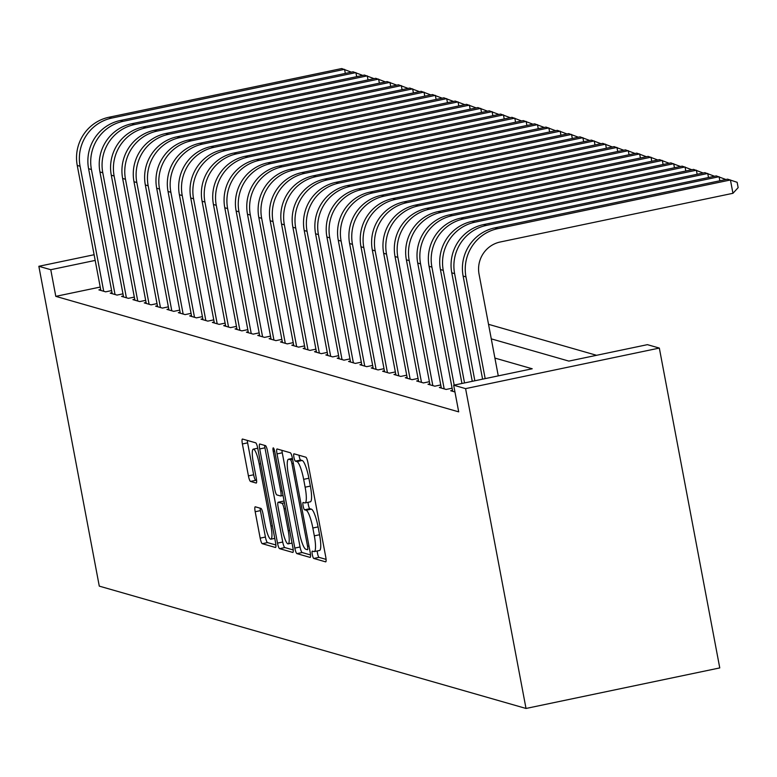 <?xml version="1.0" encoding="UTF-8"?>
<svg xmlns="http://www.w3.org/2000/svg" width="777" height="777" viewBox="0 0 777 777"><rect width="100%" height="100%" fill="white"/><g stroke="black" fill="none" stroke-linecap="round" stroke-linejoin="round"><path stroke-width="1.17" d="M312.305 554.574A3.749 0.719 -101.8 0 0 313.782 558.459L325.612 561.849A5.352 1.03 -101.8 0 0 325.718 561.858A5.352 1.03 -101.8 0 0 325.738 556.934L307.945 462.752A5.352 1.03 -101.8 0 0 305.837 457.206L294.007 453.807A3.749 0.719 -101.8 0 0 293.929 453.807A3.749 0.719 -101.8 0 0 293.92 457.245A3.749 0.719 -101.8 0 0 295.386 461.14L296.921 461.577A17.123 3.293 -101.8 0 1 303.652 479.341L305.128 487.189A17.123 3.293 -101.8 0 1 305.079 502.923A17.123 3.293 -101.8 0 1 304.73 502.913L303.195 502.466A3.749 0.719 -101.8 0 0 303.127 502.466A3.749 0.719 -101.8 0 0 303.108 505.914A3.749 0.719 -101.8 0 0 304.584 509.799L306.119 510.236A17.123 3.293 -101.8 0 1 312.84 528.001L314.326 535.848A17.123 3.293 -101.8 0 1 314.267 551.592A17.123 3.293 -101.8 0 1 313.927 551.573L312.393 551.136A3.749 0.719 -101.8 0 0 312.315 551.126A3.749 0.719 -101.8 0 0 312.305 554.574M317.278 550.961A3.749 0.719 -101.8 0 0 317.54 553.477A3.749 0.719 -101.8 0 0 319.017 557.362L326.078 559.382M299.009 455.244A3.749 0.719 -101.8 0 0 299.155 456.157A3.749 0.719 -101.8 0 0 300.621 460.042L302.156 460.479L296.921 461.577M308.09 502.301A3.749 0.719 -101.8 0 0 308.343 504.817A3.749 0.719 -101.8 0 0 309.819 508.702L311.354 509.139L306.119 510.236M255.312 506.808A5.352 1.03 -101.8 0 0 255.206 506.798A5.352 1.03 -101.8 0 0 255.186 511.722L260.178 538.14A5.352 1.03 -101.8 0 0 262.286 543.696L275.427 547.464A5.352 1.03 -101.8 0 0 275.534 547.464A5.352 1.03 -101.8 0 0 275.553 542.55L257.76 448.368A5.352 1.03 -101.8 0 0 255.652 442.812L242.511 439.044A5.352 1.03 -101.8 0 0 242.405 439.044A5.352 1.03 -101.8 0 0 242.385 443.958L248.417 475.874A5.352 1.03 -101.8 0 0 250.515 481.429L256.138 483.041A5.352 1.03 -101.8 0 0 256.255 483.051A5.352 1.03 -101.8 0 0 256.264 478.127L253.273 462.305A14.316 2.758 -101.8 0 1 253.321 449.145A14.316 2.758 -101.8 0 1 259.236 464.015L270.95 526.01A14.316 2.758 -101.8 0 1 270.901 539.17A14.316 2.758 -101.8 0 1 264.996 524.3L263.044 513.976A5.352 1.03 -101.8 0 0 260.936 508.42L255.312 506.808M100.223 287.063L55.798 296.358L50.767 269.706L38.85 266.288L99.281 586.13L526.019 708.459L719.764 667.919L659.333 348.077L647.416 344.658L568.871 361.101L491.278 338.859M55.798 296.358L458.702 411.859L453.671 385.207L465.588 388.626L526.019 708.459M294.823 548.076A5.352 1.03 -101.8 0 0 296.931 553.622L310.072 557.391A5.352 1.03 -101.8 0 0 310.178 557.4A5.352 1.03 -101.8 0 0 310.198 552.486L292.405 458.304A5.352 1.03 -101.8 0 0 290.297 452.748L277.156 448.98A5.352 1.03 -101.8 0 0 277.049 448.97A5.352 1.03 -101.8 0 0 277.03 453.894L294.823 548.076L300.058 546.979A5.352 1.03 -101.8 0 0 302.166 552.534L310.538 554.933M292.754 552.428L279.603 548.659A5.352 1.03 -101.8 0 1 277.506 543.113L259.703 448.931A5.352 1.03 -101.8 0 1 259.722 444.007A5.352 1.03 -101.8 0 1 259.829 444.017L265.462 445.629A5.352 1.03 -101.8 0 1 267.56 451.175L274.776 489.374A5.352 1.03 -101.8 0 0 276.884 494.93L280.614 495.998A5.352 1.03 -101.8 0 0 280.72 495.998A5.352 1.03 -101.8 0 0 280.74 491.083L273.222 451.32A3.749 0.719 -101.8 0 1 273.232 447.873A3.749 0.719 -101.8 0 1 274.786 451.767L292.88 547.513A5.352 1.03 -101.8 0 1 292.861 552.437A5.352 1.03 -101.8 0 1 292.754 552.428L292.958 552.389M452.515 390.365L450.699 390.744L454.943 391.958M441.161 387.111L439.355 387.49L446.163 389.442L452.097 388.199M429.807 383.857L428.001 384.236L434.819 386.188L440.753 384.945M418.463 380.604L416.657 380.983L423.465 382.935L429.399 381.692M407.109 377.35L405.303 377.729L412.111 379.681L418.055 378.438M395.765 374.096L393.958 374.475L400.767 376.427L406.701 375.184M384.411 370.843L382.605 371.221L389.413 373.174L395.357 371.93M373.067 367.589L371.26 367.968L378.069 369.92L384.003 368.677M361.713 364.335L359.906 364.714L366.715 366.666L372.659 365.423M350.369 361.082L348.562 361.46L355.371 363.413L361.305 362.169M339.015 357.828L337.208 358.207L344.017 360.159L349.961 358.916M327.671 354.574L325.864 354.953L332.673 356.905L338.607 355.662M316.317 351.321L314.51 351.699L321.319 353.652L327.263 352.408M304.972 348.067L303.166 348.446L309.974 350.398L315.909 349.155M293.619 344.813L291.812 345.192L298.621 347.144L304.565 345.901M282.274 341.559L280.468 341.938L287.276 343.89L293.211 342.647M270.92 338.306L269.114 338.685L275.922 340.637L281.857 339.394M259.576 335.052L257.76 335.431L264.578 337.383L270.513 336.14M248.222 331.798L246.416 332.177L253.224 334.129L259.159 332.886M236.868 328.545L235.062 328.924L241.88 330.876L247.814 329.633M225.524 325.291L223.718 325.67L230.526 327.622L236.461 326.379M214.17 322.037L212.364 322.416L219.172 324.368L225.116 323.125M202.826 318.784L201.02 319.162L207.828 321.115L213.762 319.871M191.472 315.53L189.666 315.909L196.474 317.861L202.418 316.618M180.128 312.276L178.321 312.655L185.13 314.607L191.064 313.364M168.774 309.023L166.968 309.401L173.776 311.354L179.72 310.11M157.43 305.769L155.623 306.148L162.432 308.1L168.366 306.857M146.076 302.515L144.269 302.894L151.078 304.846L157.022 303.603M134.732 299.262L132.925 299.64L139.734 301.593L145.668 300.349M123.378 296.008L121.571 296.387L128.38 298.339L134.324 297.096M112.034 292.754L110.227 293.133L117.036 295.085L122.97 293.842M111.626 290.588L105.682 291.831L98.873 289.879L100.68 289.5M596.581 355.303L488.529 324.32M94.114 254.73L38.85 266.288M95.182 260.412L50.767 269.706M453.671 385.207L532.216 368.774L494.91 358.08M465.588 388.626L659.333 348.077M319.162 550.475A17.123 3.293 -101.8 0 0 319.502 550.495A17.123 3.293 -101.8 0 0 319.561 534.751L314.326 535.848M311.354 509.139A17.123 3.293 -101.8 0 1 318.084 526.903L319.561 534.751M309.965 501.816A17.123 3.293 -101.8 0 0 310.314 501.835A17.123 3.293 -101.8 0 0 310.373 486.091L305.128 487.189M302.156 460.479A17.123 3.293 -101.8 0 1 308.887 478.243L310.373 486.091M281.934 450.349A5.352 1.03 -101.8 0 0 282.265 452.797L300.058 546.979M307.469 549.718A3.749 0.719 -101.8 0 0 307.537 549.718A3.749 0.719 -101.8 0 0 307.556 546.28L291.929 463.607A3.749 0.719 -101.8 0 0 290.462 459.722L288.84 459.256A17.123 3.293 -101.8 0 0 288.5 459.246A17.123 3.293 -101.8 0 0 288.442 474.98L299.116 531.487A17.123 3.293 -101.8 0 0 305.847 549.252L307.469 549.718M293.211 549.961L284.838 547.562L279.603 548.659M264.607 445.386A5.352 1.03 -101.8 0 0 264.947 447.834L282.741 542.016A5.352 1.03 -101.8 0 0 284.838 547.562M282.265 529.011A14.316 2.758 -101.8 0 0 288.18 543.871A14.316 2.758 -101.8 0 0 288.228 530.72L284.1 508.877A5.352 1.03 -101.8 0 0 281.993 503.321L278.263 502.253A5.352 1.03 -101.8 0 0 278.156 502.243A5.352 1.03 -101.8 0 0 278.137 507.167L282.265 529.011M283.294 501.194A5.352 1.03 -101.8 0 1 283.391 501.146A5.352 1.03 -101.8 0 1 283.498 501.155L284.149 501.34M247.28 440.413A5.352 1.03 -101.8 0 0 247.62 442.861L253.652 474.786A5.352 1.03 -101.8 0 0 255.75 480.332L256.604 480.575M260.091 508.177A5.352 1.03 -101.8 0 0 260.421 510.625L265.413 537.043A5.352 1.03 -101.8 0 0 267.521 542.599L275.893 544.998M498.271 375.874L479.05 274.145A27.263 26.612 -74 0 1 500.194 242.006L732.954 193.298L730.429 179.973L497.678 228.681A40.89 39.918 106 0 0 465.957 276.884L485.178 378.613M732.954 193.298L738.15 187.636L737.14 182.304L727.593 179.157L494.832 227.865A40.89 39.918 106 0 0 463.121 276.068L482.595 379.157M719.852 180.779L719.084 176.719L486.324 225.427A40.89 39.918 106 0 0 454.603 273.63L474.854 380.779M725.883 179.516L716.248 175.903L483.488 224.611A40.89 39.918 106 0 0 451.767 272.814L472.27 381.313M708.498 177.525L707.73 173.465L474.98 222.173A40.89 39.918 106 0 0 443.259 270.377L464.529 382.935M714.529 176.262L704.894 172.649L472.134 221.358A40.89 39.918 106 0 0 440.423 269.561L461.946 383.479M697.154 174.271L696.386 170.212L463.626 218.92A40.89 39.918 106 0 0 431.905 267.123L454.195 385.101M703.185 173.009L693.55 169.396L460.79 218.104A40.89 39.918 106 0 0 429.069 266.307L452.69 391.307M685.8 171.018L685.032 166.958L452.272 215.666A40.89 39.918 106 0 0 420.561 263.869L444.182 388.869M691.831 169.755L682.196 166.142L449.436 214.86A40.89 39.918 106 0 0 417.725 263.053L441.336 388.053M674.455 167.764L673.688 163.704L440.928 212.412A40.89 39.918 106 0 0 409.207 260.616L432.828 385.615M680.487 166.501L670.842 162.888L438.092 211.606A40.89 39.918 106 0 0 406.371 259.8L429.992 384.8M663.102 164.51L662.334 160.45L429.574 209.159A40.89 39.918 106 0 0 397.863 257.362L421.484 382.362M669.133 163.248L659.498 159.635L426.738 208.353A40.89 39.918 106 0 0 395.027 256.546L418.638 381.546M651.757 161.257L650.99 157.197L418.23 205.905A40.89 39.918 106 0 0 386.509 254.108L410.13 379.108M657.789 159.994L648.144 156.381L415.394 205.099A40.89 39.918 106 0 0 383.673 253.292L407.294 378.292M640.403 158.003L639.636 153.943L406.876 202.651A40.89 39.918 106 0 0 375.165 250.854L398.776 375.854M646.435 156.74L636.8 153.127L404.04 201.845A40.89 39.918 106 0 0 372.319 250.039L395.94 375.038M629.059 154.749L628.292 150.689L395.532 199.398A40.89 39.918 106 0 0 363.811 247.601L387.432 372.601M635.091 153.487L625.446 149.874L392.696 198.591A40.89 39.918 106 0 0 360.975 246.785L384.596 371.785M617.705 151.496L616.938 147.436L384.178 196.144A40.89 39.918 106 0 0 352.467 244.347L376.078 369.347M623.737 150.233L614.102 146.62L381.342 195.338A40.89 39.918 106 0 0 349.621 243.531L373.242 368.531M606.351 148.242L605.584 144.182L372.834 192.89A40.89 39.918 106 0 0 341.113 241.093L364.734 366.093M612.393 146.979L602.748 143.366L369.998 192.084A40.89 39.918 106 0 0 338.277 240.278L361.897 365.277M595.007 144.988L594.24 140.928L361.48 189.637A40.89 39.918 106 0 0 329.759 237.84L353.38 362.84M601.039 143.726L591.404 140.113L358.644 188.83A40.89 39.918 106 0 0 326.923 237.024L350.544 362.024M583.653 141.735L582.886 137.675L350.136 186.383A40.89 39.918 106 0 0 318.415 234.586L342.035 359.586M589.694 140.472L580.05 136.859L347.3 185.577A40.89 39.918 106 0 0 315.579 233.77L339.199 358.77M572.309 138.481L571.542 134.421L338.782 183.129A40.89 39.918 106 0 0 307.061 231.332L330.681 356.332M578.341 137.218L568.706 133.605L335.946 182.323A40.89 39.918 106 0 0 304.225 230.516L327.845 355.526M560.955 135.227L560.188 131.167L327.438 179.875A40.89 39.918 106 0 0 295.716 228.079L319.337 353.079M566.987 133.965L557.352 130.351L324.601 179.069A40.89 39.918 106 0 0 292.88 227.263L316.501 352.272M549.611 131.973L548.844 127.914L316.084 176.622A40.89 39.918 106 0 0 284.363 224.825L307.983 349.825M555.642 130.711L546.008 127.098L313.248 175.816A40.89 39.918 106 0 0 281.527 224.009L305.147 349.019M538.257 128.72L537.49 124.66L304.739 173.368A40.89 39.918 106 0 0 273.018 221.571L296.639 346.571M544.288 127.457L534.654 123.844L301.894 172.562A40.89 39.918 106 0 0 270.182 220.755L293.803 345.765M526.913 125.466L526.146 121.406L293.385 170.114A40.89 39.918 106 0 0 261.664 218.318L285.285 343.317M532.944 124.203L523.309 120.59L290.549 169.308A40.89 39.918 106 0 0 258.828 217.502L282.449 342.511M515.559 122.212L514.792 118.153L282.041 166.861A40.89 39.918 106 0 0 250.32 215.064L273.941 340.064M521.59 120.95L511.956 117.337L279.196 166.055A40.89 39.918 106 0 0 247.484 214.248L271.105 339.258M504.215 118.959L503.447 114.899L270.687 163.607A40.89 39.918 106 0 0 238.966 211.81L262.587 336.81M510.246 117.696L500.611 114.083L267.851 162.801A40.89 39.918 106 0 0 236.13 210.994L259.751 336.004M492.861 115.705L492.094 111.645L259.333 160.353A40.89 39.918 106 0 0 227.622 208.557L251.243 333.556M498.892 114.442L489.257 110.829L256.497 159.547A40.89 39.918 106 0 0 224.786 207.741L248.397 332.75M481.517 112.451L480.749 108.391L247.989 157.1A40.89 39.918 106 0 0 216.268 205.303L239.889 330.303M487.548 111.189L477.904 107.576L245.153 156.294A40.89 39.918 106 0 0 213.432 204.487L237.053 329.497M470.163 109.198L469.395 105.138L236.635 153.856A40.89 39.918 106 0 0 204.924 202.049L228.545 327.049M476.194 107.935L466.559 104.322L233.799 153.04A40.89 39.918 106 0 0 202.088 201.233L225.699 326.243M458.818 105.944L458.051 101.884L225.291 150.602A40.89 39.918 106 0 0 193.57 198.795L217.191 323.795M464.85 104.681L455.205 101.068L222.455 149.786A40.89 39.918 106 0 0 190.734 197.98L214.355 322.989M447.465 102.69L446.697 98.63L213.937 147.348A40.89 39.918 106 0 0 182.226 195.542L205.837 320.542M453.496 101.428L443.861 97.815L211.101 146.532A40.89 39.918 106 0 0 179.38 194.726L203.001 319.735M436.12 99.437L435.353 95.377L202.593 144.095A40.89 39.918 106 0 0 170.872 192.288L194.493 317.288M442.152 98.174L432.507 94.561L199.757 143.279A40.89 39.918 106 0 0 168.036 191.472L191.657 316.482M424.766 96.183L423.999 92.123L191.239 140.841A40.89 39.918 106 0 0 159.528 189.034L183.139 314.034M430.798 94.92L421.163 91.307L188.403 140.025A40.89 39.918 106 0 0 156.682 188.219L180.303 313.228M413.413 92.929L412.645 88.869L179.895 137.587A40.89 39.918 106 0 0 148.174 185.781L171.795 310.781M419.454 91.667L409.809 88.054L177.059 136.771A40.89 39.918 106 0 0 145.338 184.965L168.959 309.974M402.068 89.676L401.301 85.616L168.541 134.334A40.89 39.918 106 0 0 136.82 182.527L160.441 307.527M408.1 88.413L398.465 84.8L165.705 133.518A40.89 39.918 106 0 0 133.984 181.711L157.605 306.721M390.714 86.422L389.947 82.362L157.197 131.08A40.89 39.918 106 0 0 125.476 179.273L149.097 304.273M396.756 85.159L387.111 81.556L154.361 130.264A40.89 39.918 106 0 0 122.64 178.457L146.261 303.467M379.37 83.168L378.603 79.108L145.843 127.826A40.89 39.918 106 0 0 114.122 176.02L137.743 301.02M385.402 81.906L375.767 78.302L143.007 127.01A40.89 39.918 106 0 0 111.286 175.204L134.907 300.213M368.016 79.914L367.249 75.855L134.499 124.573A40.89 39.918 106 0 0 102.778 172.766L126.398 297.766M374.048 78.652L364.413 75.048L131.663 123.757A40.89 39.918 106 0 0 99.942 171.95L123.562 296.96M356.672 76.661L355.905 72.601L123.145 121.319A40.89 39.918 106 0 0 91.424 169.512L115.045 294.522M362.704 75.398L353.069 71.795L120.309 120.503A40.89 39.918 106 0 0 88.588 168.696L112.209 293.706M345.318 73.407L344.551 69.347L111.801 118.065A40.89 39.918 106 0 0 80.08 166.259L103.7 291.268M351.35 72.144L341.715 68.541L108.955 117.249A40.89 39.918 106 0 0 77.244 165.443L100.864 290.452M319.017 557.362L313.782 558.459M300.621 460.042L295.386 461.14M309.819 508.702L304.584 509.799M318.084 526.903L312.84 528.001M308.887 478.243L303.652 479.341M282.265 452.797L277.03 453.894M302.166 552.534L296.931 553.622M308.974 545.978L307.556 546.28M293.347 463.315L291.929 463.607M292.589 459.275L290.462 459.722M292.443 458.508L288.84 459.256M282.741 542.016L277.506 543.113M264.947 447.834L259.703 448.931M283.042 495.483L280.818 495.949M282.158 490.782L280.74 491.083M274.631 451.019L273.222 451.32M289.646 530.419L288.228 530.72M285.518 508.576L284.1 508.877M284.431 502.816L281.993 503.321M283.498 501.155L278.263 502.253M272.368 525.718L270.95 526.01M260.654 463.714L259.236 464.015M255.75 480.332L250.515 481.429M253.652 474.786L248.417 475.874M247.62 442.861L242.385 443.958M267.521 542.599L262.286 543.696M265.413 537.043L260.178 538.14M260.421 510.625L255.186 511.722M465.957 276.884L463.121 276.068M497.678 228.681L494.832 227.865M454.603 273.63L451.767 272.814M486.324 225.427L483.488 224.611M443.259 270.377L440.423 269.561M474.98 222.173L472.134 221.358M431.905 267.123L429.069 266.307M463.626 218.92L460.79 218.104M420.561 263.869L417.725 263.053M452.272 215.666L449.436 214.86M409.207 260.616L406.371 259.8M440.928 212.412L438.092 211.606M397.863 257.362L395.027 256.546M429.574 209.159L426.738 208.353M386.509 254.108L383.673 253.292M418.23 205.905L415.394 205.099M375.165 250.854L372.319 250.039M406.876 202.651L404.04 201.845M363.811 247.601L360.975 246.785M395.532 199.398L392.696 198.591M352.467 244.347L349.621 243.531M384.178 196.144L381.342 195.338M341.113 241.093L338.277 240.278M372.834 192.89L369.998 192.084M329.759 237.84L326.923 237.024M361.48 189.637L358.644 188.83M318.415 234.586L315.579 233.77M350.136 186.383L347.3 185.577M307.061 231.332L304.225 230.516M338.782 183.129L335.946 182.323M295.716 228.079L292.88 227.263M327.438 179.875L324.601 179.069M284.363 224.825L281.527 224.009M316.084 176.622L313.248 175.816M273.018 221.571L270.182 220.755M304.739 173.368L301.894 172.562M261.664 218.318L258.828 217.502M293.385 170.114L290.549 169.308M250.32 215.064L247.484 214.248M282.041 166.861L279.196 166.055M238.966 211.81L236.13 210.994M270.687 163.607L267.851 162.801M227.622 208.557L224.786 207.741M259.333 160.353L256.497 159.547M216.268 205.303L213.432 204.487M247.989 157.1L245.153 156.294M204.924 202.049L202.088 201.233M236.635 153.856L233.799 153.04M193.57 198.795L190.734 197.98M225.291 150.602L222.455 149.786M182.226 195.542L179.38 194.726M213.937 147.348L211.101 146.532M170.872 192.288L168.036 191.472M202.593 144.095L199.757 143.279M159.528 189.034L156.682 188.219M191.239 140.841L188.403 140.025M148.174 185.781L145.338 184.965M179.895 137.587L177.059 136.771M136.82 182.527L133.984 181.711M168.541 134.334L165.705 133.518M125.476 179.273L122.64 178.457M157.197 131.08L154.361 130.264M114.122 176.02L111.286 175.204M145.843 127.826L143.007 127.01M102.778 172.766L99.942 171.95M134.499 124.573L131.663 123.757M91.424 169.512L88.588 168.696M123.145 121.319L120.309 120.503M80.08 166.259L77.244 165.443M111.801 118.065L108.955 117.249M319.502 550.495L314.267 551.592M310.314 501.835L305.079 502.923M292.424 458.42L288.5 459.246M283.051 495.512L280.72 495.998M292.035 543.065L288.18 543.871M283.391 501.146L278.156 502.243M274.767 538.364L270.901 539.17M257.731 448.222L253.321 449.145"/></g></svg>
